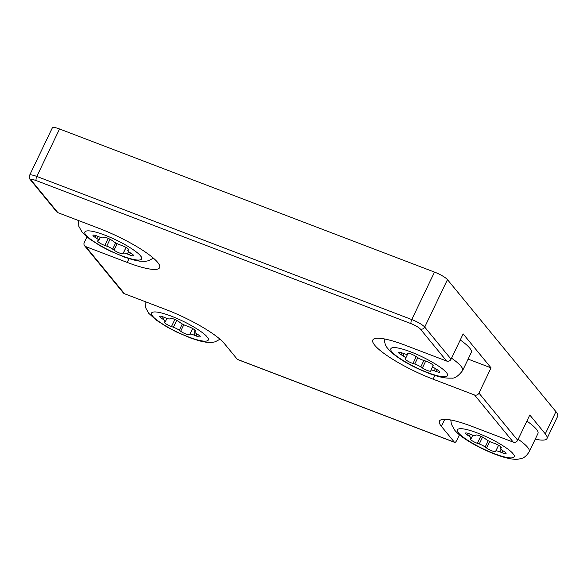 <?xml version="1.0" encoding="UTF-8"?>
<svg xmlns="http://www.w3.org/2000/svg" width="587" height="587" viewBox="0 0 587 587"><rect width="100%" height="100%" fill="white"/><g stroke="black" fill="none" stroke-linecap="round" stroke-linejoin="round"><path stroke-width="0.88" d="M518.167 439.259A42.814 8.387 25.6 0 1 527.625 447.331A42.814 8.387 25.6 0 1 529.239 451.704L537.949 433.529A42.814 8.387 -154.4 0 0 536.335 429.156A42.814 8.387 -154.4 0 0 526.877 421.084M59.544 128.979A11.417 2.238 -154.4 0 0 52.346 127.819L29.607 175.278A11.417 2.238 25.6 0 1 36.805 176.438A3.427 1.299 110.9 0 0 36.284 180.598L411.238 323.716A3.427 1.299 -69.1 0 1 411.758 319.555L36.805 176.438L59.544 128.979L434.497 272.097L411.758 319.555A11.417 2.238 25.6 0 1 424.724 327.091L447.463 279.632L555.933 411.648L545.286 433.866L529.79 415.002L517.697 440.25L478.955 393.099L491.055 367.858L463.158 333.908L451.065 359.156L424.724 327.091A3.427 3.096 140.6 0 1 420.314 328.991L446.656 361.049L405.213 345.237A51.385 10.067 -154.4 0 0 372.818 340.005A51.385 10.067 -154.4 0 0 374.755 345.259A51.385 10.067 -154.4 0 0 433.103 379.18L434.908 375.416M460.245 339.99A42.814 8.387 25.6 0 1 469.703 348.062A42.814 8.387 25.6 0 1 471.317 352.435L462.607 370.61A42.814 8.387 25.6 0 0 461 366.237A42.814 8.387 25.6 0 0 459.1 364.204A42.814 8.387 25.6 0 0 451.535 358.165M498.576 445.306L495.817 451.065A5.709 1.115 25.6 0 1 499.919 451.873L501.958 452.702A5.709 1.115 25.6 0 0 506.082 453.494A5.709 1.115 25.6 0 0 504.013 451.44L502.347 450.383A5.709 1.115 25.6 0 1 500.498 448.916A5.709 1.115 25.6 0 1 500.278 448.336A5.709 1.115 25.6 0 1 500.528 448.167L501.049 447.067M417.797 357.681L414.752 364.035A5.709 1.115 25.6 0 1 420.798 366.919L422.376 367.968A5.709 1.115 25.6 0 0 427.688 370.602A5.709 1.115 25.6 0 0 430.902 371.043A5.709 1.115 25.6 0 0 430.924 370.911L430.887 370.397A5.709 1.115 25.6 0 1 430.909 370.265A5.709 1.115 25.6 0 1 434.351 370.786L436.317 371.527A5.709 1.115 25.6 0 0 439.766 372.048A5.709 1.115 25.6 0 0 437.117 369.641L435.29 368.563A5.709 1.115 25.6 0 1 432.854 366.743A5.709 1.115 25.6 0 1 432.641 366.156A5.709 1.115 25.6 0 1 432.707 366.075L433.089 365.283M192.69 328.551L189.931 334.311A5.709 1.115 25.6 0 1 194.04 335.118L196.08 335.955A5.709 1.115 25.6 0 0 200.196 336.74A5.709 1.115 25.6 0 0 198.135 334.693L196.462 333.629A5.709 1.115 25.6 0 1 194.613 332.161A5.709 1.115 25.6 0 1 194.4 331.582A5.709 1.115 25.6 0 1 194.642 331.413L195.17 330.32M126.058 247.457L123.299 253.217A5.709 1.115 25.6 0 1 127.408 254.024L129.448 254.861A5.709 1.115 25.6 0 0 133.565 255.646A5.709 1.115 25.6 0 0 131.503 253.599L129.83 252.535A5.709 1.115 25.6 0 1 127.981 251.067A5.709 1.115 25.6 0 1 127.768 250.488A5.709 1.115 25.6 0 1 128.01 250.319L128.538 249.218M482.558 437.102L479.256 443.985L477.348 443.31A5.709 1.115 25.6 0 1 470.363 439.355A5.709 1.115 25.6 0 1 470.143 438.775A5.709 1.115 25.6 0 1 470.392 438.606L471.053 438.438A5.709 1.115 25.6 0 0 471.295 438.276L472.784 435.165M414.752 364.035L412.969 363.478A5.709 1.115 25.6 0 1 405.36 359.317A5.709 1.115 25.6 0 1 405.147 358.738A5.709 1.115 25.6 0 1 405.213 358.65L405.61 358.341A5.709 1.115 25.6 0 0 405.676 358.253L408.104 353.183M176.672 320.355L173.378 327.238L171.463 326.555A5.709 1.115 25.6 0 1 164.477 322.608A5.709 1.115 25.6 0 1 164.265 322.021A5.709 1.115 25.6 0 1 164.507 321.859L165.167 321.683A5.709 1.115 25.6 0 0 165.417 321.522L166.906 318.411M110.04 239.261L106.746 246.136L104.831 245.461A5.709 1.115 25.6 0 1 97.846 241.506A5.709 1.115 25.6 0 1 97.633 240.927A5.709 1.115 25.6 0 1 97.875 240.758L98.535 240.589A5.709 1.115 25.6 0 0 98.785 240.428L100.274 237.317M470.224 434.153L469.233 436.222L467.56 435.165A5.709 1.115 25.6 0 1 465.711 433.698A5.709 1.115 25.6 0 1 465.498 433.118A5.709 1.115 25.6 0 1 469.615 433.903L471.654 434.732A5.709 1.115 25.6 0 0 475.763 435.539L476.006 435.158A5.709 1.115 25.6 0 1 479.594 435.759A5.709 1.115 25.6 0 1 485.016 438.599L486.396 439.597A5.709 1.115 25.6 0 0 492.317 442.62L494.232 443.295A5.709 1.115 25.6 0 1 501.43 447.837A5.709 1.115 25.6 0 1 501.188 447.998L500.528 448.167M404.069 353.668L403.027 355.847L401.2 354.775A5.709 1.115 25.6 0 1 398.764 352.956A5.709 1.115 25.6 0 1 398.551 352.369A5.709 1.115 25.6 0 1 401.992 352.89L403.966 353.623A5.709 1.115 25.6 0 0 407.407 354.152L407.87 353.176M164.345 317.398L163.355 319.475L161.682 318.411A5.709 1.115 25.6 0 1 159.833 316.943A5.709 1.115 25.6 0 1 159.613 316.364A5.709 1.115 25.6 0 1 163.736 317.149L165.776 317.985A5.709 1.115 25.6 0 0 169.878 318.792L170.12 318.403A5.709 1.115 25.6 0 1 173.708 319.005A5.709 1.115 25.6 0 1 179.13 321.845L180.51 322.85A5.709 1.115 25.6 0 0 186.439 325.866L188.346 326.541A5.709 1.115 25.6 0 1 195.552 331.083A5.709 1.115 25.6 0 1 195.302 331.244L194.642 331.413M97.713 236.304L96.723 238.381L95.05 237.317A5.709 1.115 25.6 0 1 93.201 235.849A5.709 1.115 25.6 0 1 92.988 235.27A5.709 1.115 25.6 0 1 97.104 236.055L99.144 236.884A5.709 1.115 25.6 0 0 103.246 237.691L103.488 237.309A5.709 1.115 25.6 0 1 107.076 237.911A5.709 1.115 25.6 0 1 112.499 240.751L113.878 241.749A5.709 1.115 25.6 0 0 119.807 244.772L121.714 245.447A5.709 1.115 25.6 0 1 128.92 249.989A5.709 1.115 25.6 0 1 128.67 250.15L128.01 250.319M555.933 411.648A45.669 8.952 25.6 0 1 557.65 416.315L547.003 438.533A45.669 8.952 25.6 0 1 535.241 439.179M447.463 279.632A11.417 2.238 -154.4 0 0 434.497 272.097M545.286 433.866A45.669 8.952 25.6 0 1 547.003 438.533M86.927 236.913L84.271 242.453A3.427 3.096 140.6 0 0 85.783 246.613L127.225 262.433A51.385 10.067 -154.4 0 0 159.613 267.657A51.385 10.067 -154.4 0 0 99.328 228.482L57.886 212.663L31.544 180.605A3.427 3.096 140.6 0 1 30.348 179.747L56.69 211.812A3.427 3.096 -39.4 0 0 57.886 212.663M478.955 393.099A3.427 3.096 140.6 0 1 474.545 395L513.287 442.15L471.845 426.331A51.385 10.067 25.6 0 0 439.45 421.099A51.385 10.067 25.6 0 0 441.387 426.353L454.404 442.194A3.427 1.299 -69.1 0 0 454.632 442.371A3.427 1.299 -69.1 0 0 456.781 440.301L459.438 434.762M513.287 442.15A3.427 3.096 -39.4 0 0 517.697 440.25M446.656 361.049A3.427 3.096 -39.4 0 0 451.065 359.156M468.125 359.105L491.055 367.858M474.545 395L433.103 379.18M84.587 245.755L123.321 292.906A3.427 3.096 -39.4 0 0 124.517 293.757L165.96 309.576A51.385 10.067 -154.4 0 1 224.307 343.498L237.324 359.339A3.427 1.299 110.9 0 0 237.552 359.515L454.632 442.371M495.817 451.065L495.575 451.447A5.709 1.115 25.6 0 1 491.987 450.845A5.709 1.115 25.6 0 1 486.564 448.013L485.185 447.008L488.193 440.734M479.256 443.985A5.709 1.115 25.6 0 1 485.185 447.008M469.233 436.222A5.709 1.115 25.6 0 1 471.295 438.276M403.027 355.847A5.709 1.115 25.6 0 1 405.676 358.253M407.833 353.183L407.429 354.02A5.709 1.115 25.6 0 1 407.407 354.152M407.429 354.02L407.393 353.506A5.709 1.115 25.6 0 1 407.407 353.374A5.709 1.115 25.6 0 1 410.629 353.814A5.709 1.115 25.6 0 1 415.934 356.448L417.511 357.49A5.709 1.115 25.6 0 0 423.565 360.381L425.348 360.939A5.709 1.115 25.6 0 1 430.77 363.426A5.709 1.115 25.6 0 1 433.169 365.679A5.709 1.115 25.6 0 1 433.096 365.767L432.707 366.075M189.931 334.311L189.689 334.7A5.709 1.115 25.6 0 1 186.108 334.098A5.709 1.115 25.6 0 1 180.679 331.259L179.299 330.254L182.308 323.98M173.378 327.238A5.709 1.115 25.6 0 1 179.299 330.254M163.355 319.475A5.709 1.115 25.6 0 1 165.417 321.522M123.299 253.217L123.057 253.606A5.709 1.115 25.6 0 1 119.477 252.997A5.709 1.115 25.6 0 1 114.054 250.165L112.667 249.159L115.676 242.886M106.746 246.136A5.709 1.115 25.6 0 1 112.667 249.159M96.723 238.381A5.709 1.115 25.6 0 1 98.785 240.428M512.921 453.663C516.509 457.112 514.278 461.199 494.313 453.678C474.113 445.871 460.054 435.561 458.652 432.949C455.072 429.493 457.295 425.406 477.268 432.927C497.468 440.734 511.519 451.043 512.921 453.663M444.902 371.072C449.473 374.844 450.141 380.281 431.254 373.882C412.037 367.161 395.917 356.397 393.415 353.345C388.843 349.573 388.176 344.129 407.062 350.534C426.279 357.256 442.393 368.02 444.902 371.072M207.042 336.909C210.623 340.357 208.4 344.452 188.427 336.923C168.227 329.116 154.176 318.814 152.774 316.195C149.186 312.746 151.417 308.652 171.382 316.18C191.582 323.987 205.641 334.289 207.042 336.909M140.41 255.815C143.991 259.263 141.768 263.35 121.795 255.829C101.595 248.022 87.544 237.72 86.142 235.101C82.554 231.652 84.785 227.558 104.75 235.086C124.95 242.893 139.009 253.195 140.41 255.815M124.517 293.757L85.783 246.613M129.023 258.662L127.225 262.433M441.387 426.353L444.755 419.316M454.404 442.194L237.324 359.339M31.544 180.605C30.678 179.182 32.256 179.182 36.284 180.598M411.238 323.716C415.537 325.469 418.56 327.23 420.314 328.991M501.958 452.702L502.905 450.735M436.317 371.527L437.198 369.693M196.08 335.955L197.019 333.988M129.448 254.861L130.395 252.894M499.919 451.873L501.071 449.473M501.408 447.536L501.188 447.998M434.351 370.786L435.393 368.621M194.04 335.118L195.185 332.719M195.522 330.789L195.302 331.244M127.408 254.024L128.553 251.625M128.891 249.695L128.67 250.15M495.575 451.447L498.532 445.284M189.689 334.7L192.646 328.529M123.057 253.606L126.014 247.435M486.564 448.013L489.683 441.505M422.376 367.968L425.692 361.049M180.679 331.259L183.797 324.758M114.054 250.165L117.165 243.664M420.798 366.919L423.887 360.477M477.348 443.31L480.738 436.229M412.969 363.478L416.242 356.654M171.463 326.555L174.86 319.482M104.831 245.461L108.228 238.381M468.389 433.441L467.56 435.165M402.088 352.926L401.2 354.775M162.504 316.687L161.682 318.411M95.872 235.592L95.05 237.317M450.772 419.991L451.396 424.262L454.668 430.095C462.057 439.524 488.333 453.098 505.598 457.699C516.325 460.318 518.24 459.085 521.036 458.572C523.912 458.087 526.649 455.798 529.239 451.704M384.14 338.897L385.175 344.32L386.664 347.137L390.326 351.459C399.96 359.882 413.189 367.308 430.014 373.736C438.783 377.052 445.871 378.498 451.278 378.087C454.463 378.718 458.234 376.23 462.607 370.61M145.018 301.586L145.51 307.507L148.79 313.348L156.23 320.098L167.266 327.15L176.988 332.22L190.995 338.163L199.712 340.944L206.382 342.287L212.032 342.426L215.158 341.817L220.022 339.235M78.394 220.492L78.878 226.413L82.158 232.254L89.598 238.997L100.634 246.056L110.356 251.126L124.363 257.069L133.088 259.85L139.75 261.193L145.4 261.332L148.526 260.723L153.39 258.141M29.607 175.278C29.005 177.098 29.255 178.587 30.348 179.747M500.278 448.336L500.938 446.956M432.641 366.156L433.074 365.261M194.4 331.582L195.06 330.202M127.768 250.488L128.428 249.108M430.909 370.265L432.7 366.523"/></g></svg>
